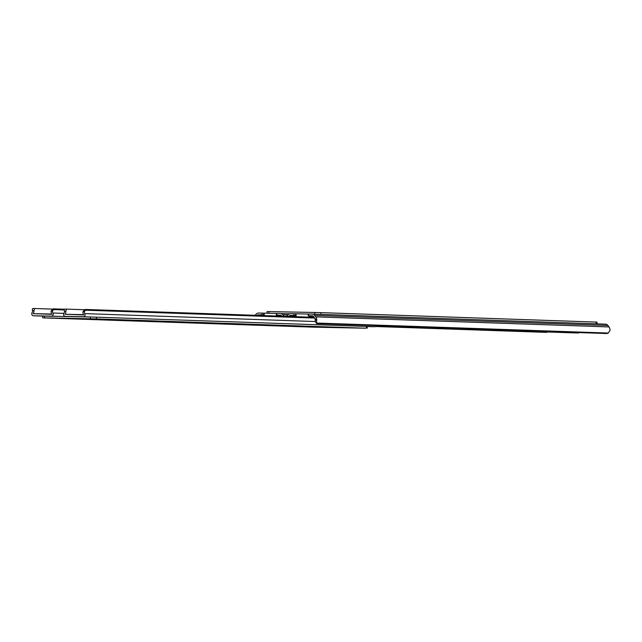 <?xml version="1.0" encoding="UTF-8"?>
<svg xmlns="http://www.w3.org/2000/svg" width="642" height="642" viewBox="0 0 642 642"><rect width="100%" height="100%" fill="white"/><g stroke="black" fill="none" stroke-linecap="round" stroke-linejoin="round"><path stroke-width="0.96" d="M308.537 314.018L308.65 315.76L312.173 315.824A2.616 2.119 92 0 1 312.197 315.824A2.616 2.119 92 0 1 313.649 316.618L314.773 318.079A2.6 2.103 92 0 1 315.07 318.568L316.691 320.663A4.342 3.515 -88 0 0 315.808 316.859L314.676 315.407A4.366 3.531 -88 0 0 312.253 314.082A4.366 3.531 -88 0 0 312.213 314.074L308.698 314.01M293.932 313.729L295.529 313.769L295.481 315.511L293.892 315.471L293.932 313.729L290.417 313.657A4.366 3.531 -88 0 0 287.889 314.893L286.693 316.297A4.342 3.515 -88 0 0 286.629 316.37M295.529 313.769L308.248 314.026L308.2 315.752L310.327 315.824L310.206 317.18M310.319 315.952L312.927 316.016M312.855 315.984L310.319 315.92M308.65 315.76L308.2 315.752M295.481 315.511L296.058 315.535L296.098 313.786M288.603 316.442L288.852 316.145A2.616 2.119 92 0 1 290.369 315.407L293.892 315.471M579.02 332.58A3.274 1.348 -139.7 0 1 578.923 332.749A3.274 1.348 -139.7 0 1 578.241 332.981L375.939 326.04M316.691 320.663L316.354 323.03A3.274 1.38 142.3 0 0 316.474 323.311A3.274 1.38 142.3 0 0 317.132 323.592L606.497 333.527A3.274 1.38 142.3 0 0 608.159 333.046L609.9 330.734A4.342 3.515 -88 0 0 609.009 326.93L607.886 325.47A4.366 3.531 -88 0 0 605.462 324.146A4.366 3.531 -88 0 0 605.422 324.146L312.301 314.082M316.474 323.311L315.503 322.059A3.274 1.38 -37.7 0 1 315.382 321.77L315.07 318.568M296.058 315.535L296.106 316.699M309.179 317.148L309.308 315.792M276.662 313.408L276.774 315.142L280.289 315.214A2.616 2.119 92 0 1 280.313 315.214A2.616 2.119 92 0 1 281.774 316.008L281.926 316.209M283.949 316.281A4.342 3.515 -88 0 0 283.925 316.249L282.801 314.789A4.366 3.531 -88 0 0 280.377 313.465A4.366 3.531 -88 0 0 280.329 313.465L276.814 313.4M262.048 313.111L263.645 313.152L263.605 314.901L262.008 314.861L262.048 313.111L258.533 313.047A4.366 3.531 -88 0 0 256.006 314.275L255.147 315.286M263.645 313.152L276.365 313.408M278.435 315.342L281.052 315.399M280.979 315.366L278.443 315.31M276.774 315.142L278.451 315.214L278.371 316.089M263.605 314.901L264.183 314.925L264.223 313.176M257.137 315.358A2.616 2.119 92 0 1 258.493 314.789L262.008 314.861M547.136 331.97A3.274 1.348 -139.7 0 1 547.04 332.139A3.274 1.348 -139.7 0 1 546.358 332.371L375.466 326.505M575.072 332.877A3.274 1.38 142.3 0 1 574.614 332.909L375.899 326.088M264.183 314.925L264.207 315.599M277.344 316.049L277.424 315.174M314.749 314.163L314.789 312.477L268.87 311.595L268.829 313.264M289.67 313.737L281.068 313.577M596.097 323.825L596.137 322.083L320.888 312.63L320.848 314.371M596.137 322.083L596.972 322.123L596.932 323.849M267.032 313.232L267.072 311.579L268.87 311.595M314.789 312.477L320.888 312.63M64.417 311.242A2.6 2.103 92 0 1 63.975 313.224A1.966 1.589 -88 0 0 65.155 316.386L83.404 316.739A1.966 1.589 -88 0 0 84.752 313.617A2.6 2.103 92 0 1 84.415 311.619L82.987 311.595A4.342 3.515 -88 0 0 83.596 314.644L65.083 314.283A4.342 3.515 -88 0 0 65.837 311.266L64.417 311.242L64.144 309.781A2.183 1.284 -88.9 0 1 65.107 309.091A2.183 1.284 -88.9 0 1 65.115 309.091L66.463 309.115M367.208 326.593L374.687 326.738A1.966 1.589 -88 0 0 376.156 325.614M84.23 309.725L66.471 309.115L65.837 311.266M82.987 311.595L85.017 309.468L86.357 309.492M314.187 317.317L86.381 309.492A2.183 1.284 91.1 0 0 86.373 309.492A2.183 1.284 91.1 0 0 85.41 310.19L84.415 311.619M314.765 318.063L85.41 310.19M32.533 310.624A2.6 2.103 92 0 1 32.1 312.606A1.966 1.589 -88 0 0 33.28 315.768A1.966 1.589 -88 0 0 33.296 315.776L51.52 316.121A1.966 1.589 -88 0 0 52.877 313.007A2.6 2.103 92 0 1 52.54 311.009L51.111 310.985A4.342 3.515 -88 0 0 51.713 314.026L33.207 313.673A4.342 3.515 -88 0 0 33.962 310.656L32.533 310.624L32.269 309.171A2.183 1.284 -88.9 0 1 33.232 308.473A2.183 1.284 -88.9 0 1 33.24 308.473L34.596 308.497L33.962 310.656M52.347 309.107L33.232 308.473M51.111 310.985L53.142 308.858L54.482 308.882A2.183 1.284 91.1 0 0 54.49 308.882A2.183 1.284 91.1 0 0 53.535 309.58L52.54 311.009M64.633 309.227L53.126 308.858M64.192 309.942L53.535 309.58M289.269 326.168L282.705 325.976L289.269 326.168M218.802 323.271L224.347 323.424L218.802 323.271M274.712 325.671L285.112 325.959L274.712 325.671M306.595 326.28L316.988 326.577L306.595 326.28M349.368 327.749L354.914 327.91L349.368 327.749M317.493 327.139L323.038 327.292L317.493 327.139M89.182 319.299L94.727 319.459L89.182 319.299M321.152 326.786L314.58 326.593L321.152 326.786M252.33 324.9L257.875 325.061L252.33 324.9M186.918 322.653L192.464 322.814L186.918 322.653M284.213 325.518L289.759 325.671L284.213 325.518M153.639 321.032L159.184 321.185L153.639 321.032M121.763 320.422L127.309 320.575L121.763 320.422M56.608 318.183L62.146 318.336L56.608 318.183M88.484 318.793L94.029 318.954L88.484 318.793M121.065 319.917L126.61 320.069L121.065 319.917M90.378 318.753L90.418 317.004L44.499 316.121L44.45 317.87L43.487 317.894L313.352 327.155L365.37 328.198L96.469 318.905L44.45 317.87M366.333 328.174L366.381 326.425L96.517 317.164L96.469 318.905M42.653 317.854L42.693 316.105L44.499 316.121M90.418 317.004L96.517 317.164M366.381 326.425L367.208 326.465L367.168 328.214M313.216 316.185L310.303 316.089M296.058 315.599L290.369 315.407M313.946 317.004L310.23 316.875M296.098 316.394L288.852 316.145M578.241 332.981L578.586 332.564M607.886 325.47L314.676 315.407M609.009 326.93L315.808 316.859M608.159 333.046L316.354 323.03M281.332 315.575L278.427 315.479M264.183 314.989L258.493 314.789M546.358 332.371L546.711 331.954M287.825 314.965L282.801 314.789M286.653 316.346L283.925 316.249M374.687 326.738L367.208 326.481M93.01 317.068L83.404 316.739M315.366 321.538L84.752 313.617M83.58 314.925L65.083 314.283M60.629 316.434L51.52 316.121M63.887 313.384L52.877 313.007M33.28 315.768L42.902 316.105L33.296 315.776M51.697 314.307L33.207 313.673M605.462 324.146L312.253 314.082M276.325 315.142L276.365 313.392M66.471 309.115L65.107 309.091M86.373 309.492L85.009 309.468"/></g></svg>
